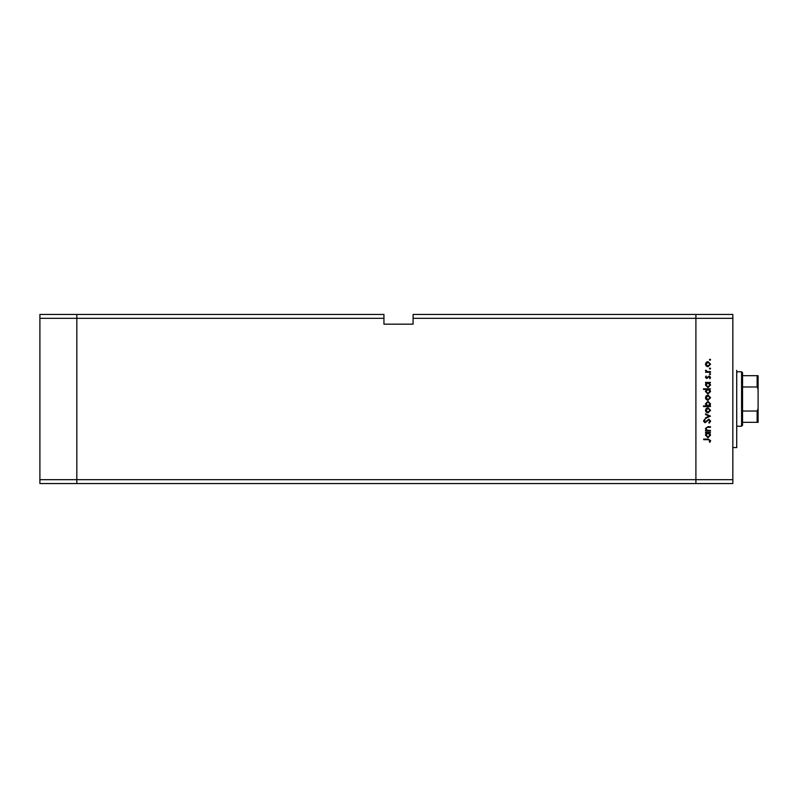 <?xml version="1.0" encoding="UTF-8"?>
<svg xmlns="http://www.w3.org/2000/svg" width="798" height="798" viewBox="0 0 798 798"><rect width="100%" height="100%" fill="white"/><g stroke="black" fill="none" stroke-linecap="round" stroke-linejoin="round"><path stroke-width="1.2" d="M383.938 318.332L383.938 324.168L413.095 324.168L413.095 318.332L695.906 318.332L695.906 314.452L695.906 479.668L695.906 318.332L732.833 318.332L732.833 483.548L695.906 483.548L695.906 479.668L695.906 483.548L76.827 483.548L76.827 314.452L383.938 314.452L383.938 318.332L76.827 318.332L76.827 314.452L39.9 314.452L39.9 483.548L76.827 483.548L76.827 318.332L39.9 318.332M732.833 479.668L39.9 479.668M732.833 318.332L732.833 314.452L413.095 314.452L413.095 318.332M736.724 370.332L736.724 447.588L732.833 447.588M710.479 430.431L710.479 431.05L705.512 431.05L705.512 430.431L706.4 430.431L705.422 428.546L707.936 426.681L710.479 426.681L710.479 427.299L707.008 427.369L706.03 428.646L707.347 430.341L710.479 430.431M708.814 419.189L710.649 421.125L709.163 423.199L708.824 422.621L709.961 421.125L708.804 419.798L705.093 422.76L703.497 421.085L704.654 419.269L705.073 419.828L704.195 421.154L705.063 422.152L708.814 419.189M710.479 416.127L705.512 418.491L705.512 417.823L709.123 416.177L705.512 414.521L705.512 413.863L710.479 416.127M708.006 412.905L706.24 412.227L705.422 410.332L706.24 408.436L708.006 407.758L710.569 410.332L708.006 412.905M708.006 400.257L706.24 399.579L705.422 397.683L706.24 395.798L708.006 395.11L710.569 397.683L708.006 400.257M706.43 382.99L705.512 382.99L705.512 382.382L710.479 382.382L709.621 382.99L710.569 385.015L707.976 387.609L705.422 385.005L706.43 382.99M710.569 359.748L710.001 360.317L709.432 359.748L710.001 359.18L710.569 359.748M708.006 366.771L706.24 366.083L705.422 364.187L706.24 362.302L708.006 361.624L710.569 364.187L708.006 366.771M710.569 368.556L710.001 369.125L709.432 368.556L710.001 367.988L710.569 368.556M710.479 371.649L710.479 372.257L705.512 372.257L706.24 371.649L705.422 370.442L706.12 370.242L707.098 371.539L710.479 371.649M710.569 374.053L710.001 374.621L709.432 374.053L710.001 373.484L710.569 374.053M706.729 378.541L705.422 377.284L706.13 376.008L706.699 377.933L709.133 375.928L710.569 377.384L709.891 378.801L709.153 376.536L706.729 378.541M706.469 389.444L703.497 389.444L703.497 388.835L710.479 388.835L709.621 389.444L710.569 391.479L707.976 394.062L705.422 391.459L706.469 389.444M709.562 405.923L710.479 405.923L710.479 406.541L703.497 406.541L703.497 405.923L706.41 405.923L705.422 403.898L708.006 401.304L710.569 403.918L709.562 405.923M706.43 433.055L705.512 433.055L705.512 432.446L710.479 432.446L709.621 433.055L710.569 435.08L707.976 437.673L705.422 435.06L706.43 433.055M709.961 440.626L708.205 439.678L703.676 439.678L703.676 439.07L708.275 439.07L710.649 440.656L709.871 442.301L709.342 441.942L709.961 440.626M708.016 362.232L706.03 364.197L708.016 366.152L709.961 364.197L708.016 362.232M708.006 382.99L706.03 384.995L707.986 387L709.961 384.995L708.006 382.99M708.006 389.444L706.03 391.449L707.986 393.454L709.961 391.449L708.006 389.444M708.016 395.718L706.03 397.683L708.016 399.648L709.961 397.683L708.016 395.718M707.986 405.923L709.961 403.928L708.006 401.913L706.03 403.918L707.986 405.923M708.016 408.367L706.03 410.332L708.016 412.297L709.961 410.332L708.016 408.367M708.006 433.055L706.03 435.06L707.986 437.065L709.961 435.06L708.006 433.055M741.581 371.788L742.549 372.756L742.549 425.244L741.581 426.212L741.581 371.788L736.724 371.788M758.1 375.678L757.132 375.678L758.1 375.678L758.1 422.322L757.132 422.322L758.1 422.322M758.1 389.284L757.132 386.98L757.132 375.678L742.549 375.678M742.549 386.98L757.132 386.98M742.549 411.02L757.132 411.02L758.1 408.716M742.549 422.322L757.132 422.322L757.132 411.02M741.581 426.212L736.724 426.212"/></g></svg>
